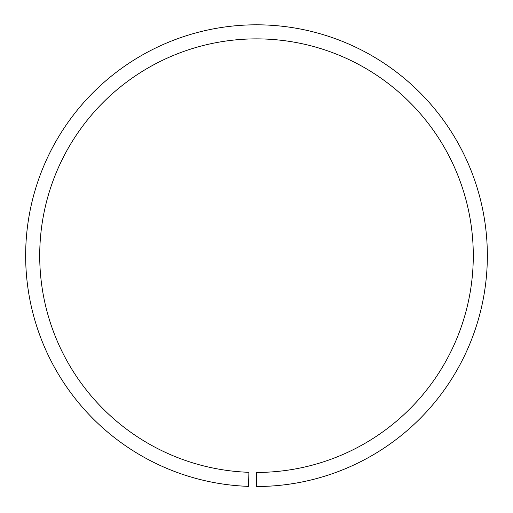 <?xml version="1.0" encoding="UTF-8"?>
<svg xmlns="http://www.w3.org/2000/svg" width="513" height="513" viewBox="0 0 513 513"><rect width="100%" height="100%" fill="white"/><g stroke="black" fill="none" stroke-linecap="round" stroke-linejoin="round"><path stroke-width="0.77" d="M487.35 255.66A230.85 230.85 0 0 1 256.5 486.51L256.5 472.447A216.787 216.787 0 0 0 473.287 255.66A216.787 216.787 0 0 0 256.5 38.873A216.787 216.787 0 0 0 39.713 255.66A216.787 216.787 0 0 0 248.933 472.313L248.446 486.369A230.85 230.85 0 0 1 25.65 255.66A230.85 230.85 0 0 1 256.5 24.81A230.85 230.85 0 0 1 487.35 255.66"/></g></svg>
